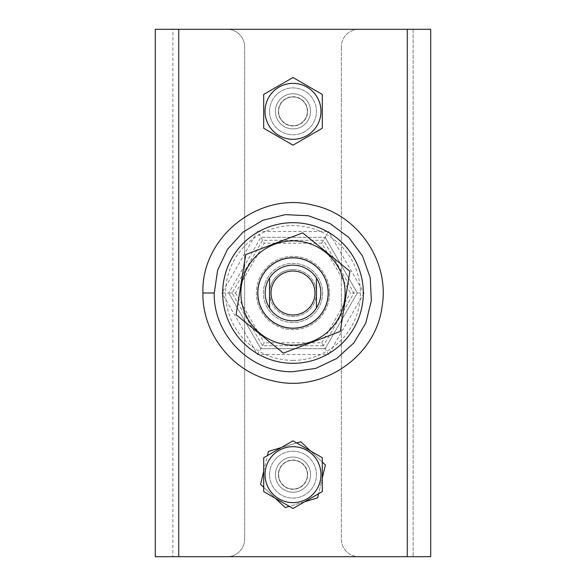<?xml version="1.0" encoding="UTF-8"?>
<svg xmlns="http://www.w3.org/2000/svg" width="586" height="586" viewBox="0 0 586 586"><rect width="100%" height="100%" fill="white"/><g stroke="black" fill="none" stroke-linecap="round" stroke-linejoin="round"><path stroke-width="0.44" stroke-dasharray="2.93 2.2" d="M358.925 29.3A17.58 17.58 0 0 0 341.345 46.88A17.58 17.58 0 0 1 358.925 29.3L407.27 29.3L358.925 29.3M341.345 46.88L341.345 539.12A17.58 17.58 0 0 0 358.925 556.7A17.58 17.58 0 0 1 341.345 539.12L341.345 46.88M407.27 556.7L155.29 556.7L155.29 29.3L430.71 29.3L430.71 556.7L407.27 556.7L413.13 556.7L407.27 556.7L407.27 29.3M227.075 556.7L178.73 556.7L227.075 556.7A17.58 17.58 0 0 0 244.655 539.12L244.655 46.88A17.58 17.58 0 0 0 227.075 29.3A17.58 17.58 0 0 1 244.655 46.88L244.655 539.12A17.58 17.58 0 0 1 227.075 556.7M172.87 556.7L178.73 556.7L172.87 556.7L172.87 29.3L178.73 29.3L172.87 29.3L172.87 556.7M227.075 29.3L178.73 29.3L227.075 29.3M228.716 293L260.858 348.67L325.142 348.67L357.284 293L325.142 237.33L328.526 231.47L364.045 293L357.284 293L325.142 348.67L260.858 348.67L228.716 293L260.858 237.33L228.716 293L221.955 293L257.474 231.47L260.858 237.33L325.142 237.33L260.858 237.33L264.242 243.19L235.484 293L228.716 293M257.474 354.53L264.242 342.81L321.758 342.81L328.526 354.53L257.474 354.53L221.955 293M325.142 237.33L357.284 293L350.516 293L321.758 243.19L325.142 237.33M278.592 474.66A14.408 14.408 0 0 0 300.2 487.134A14.408 14.408 0 0 0 300.2 462.186A14.408 14.408 0 0 0 278.592 474.66A14.408 14.408 0 0 1 293 460.252A14.408 14.408 0 0 1 307.408 474.66A14.408 14.408 0 0 1 293 489.068A14.408 14.408 0 0 1 278.592 474.66M278.592 111.34A14.408 14.408 0 0 0 300.2 123.814A14.408 14.408 0 0 0 300.2 98.866A14.408 14.408 0 0 0 278.592 111.34A14.408 14.408 0 0 1 293 96.932A14.408 14.408 0 0 1 307.408 111.34A14.408 14.408 0 0 1 293 125.748A14.408 14.408 0 0 1 278.592 111.34M329.625 293A36.625 36.625 0 0 1 274.688 324.717A36.625 36.625 0 0 1 274.688 261.283A36.625 36.625 0 0 1 329.625 293A36.625 36.625 0 0 1 274.688 324.717A36.625 36.625 0 0 1 274.688 261.283A36.625 36.625 0 0 1 329.625 293M413.13 29.3L413.13 556.7L413.13 29.3M265.626 468.177A28.128 28.128 0 0 0 286.517 502.034A28.128 28.128 0 0 0 320.374 481.143A28.128 28.128 0 0 0 299.483 447.286A28.128 28.128 0 0 0 265.626 468.177A28.128 28.128 0 0 1 299.483 447.286A28.128 28.128 0 0 1 320.374 481.143A28.128 28.128 0 0 1 286.517 502.034A28.128 28.128 0 0 1 265.626 468.177M322.3 478.081L318.601 493.712M310.609 450.993L322.3 462.017M281.309 447.572L296.699 442.965M263.7 471.239L267.399 455.608M275.391 498.327L263.7 487.303M304.691 501.748L289.301 506.355M300.794 441.734L268.388 451.447L260.594 484.373L285.206 507.586L317.612 497.873L325.406 464.947L300.794 441.734M289.682 488.68A14.408 14.408 0 0 1 282.518 464.779A14.408 14.408 0 0 1 306.8 470.521A14.408 14.408 0 0 1 289.682 488.68A14.408 14.408 0 0 0 307.02 477.978A14.408 14.408 0 0 0 296.318 460.64A14.408 14.408 0 0 0 278.98 471.342A14.408 14.408 0 0 0 289.682 488.68M321.128 111.34A28.128 28.128 0 0 1 293 139.468A28.128 28.128 0 0 1 264.872 111.34A28.128 28.128 0 0 1 293 83.212A28.128 28.128 0 0 1 321.128 111.34A28.128 28.128 0 0 0 293 83.212A28.128 28.128 0 0 0 264.872 111.34A28.128 28.128 0 0 0 293 139.468A28.128 28.128 0 0 0 321.128 111.34M263.7 94.427L263.7 128.253L293 145.174L322.3 128.253L322.3 94.427L293 77.506L263.7 94.427L293 77.506L322.3 94.427L322.3 128.253L293 145.174L263.7 128.253L263.7 94.427L293 77.506L322.3 94.427L322.3 128.253L293 145.174L263.7 128.253M293 125.748A14.408 14.408 0 0 0 305.474 104.14A14.408 14.408 0 0 0 280.526 104.14A14.408 14.408 0 0 0 293 125.748A14.408 14.408 0 0 1 278.592 111.34A14.408 14.408 0 0 1 293 96.932A14.408 14.408 0 0 1 307.408 111.34A14.408 14.408 0 0 1 293 125.748M316.44 308.009A27.835 27.835 0 0 0 285.177 266.286A27.835 27.835 0 0 0 269.56 308.009M257.84 293A35.16 35.16 0 0 1 310.58 262.55A35.16 35.16 0 0 1 310.58 323.45A35.16 35.16 0 0 1 257.84 293M269.56 293A23.44 23.44 0 0 0 304.72 313.298A23.44 23.44 0 0 0 304.72 272.702A23.44 23.44 0 0 0 269.56 293M293 269.553A23.447 23.447 0 0 0 269.553 293A23.447 23.447 0 0 0 293 316.447A23.447 23.447 0 0 0 316.447 293A23.447 23.447 0 0 0 293 269.553M275.178 262.352A35.453 35.453 0 0 0 262.352 310.822A35.453 35.453 0 0 0 310.822 323.648A35.453 35.453 0 0 0 323.648 275.178A35.453 35.453 0 0 0 275.178 262.352A35.453 35.453 0 0 0 262.352 310.822A35.453 35.453 0 0 0 310.822 323.648A35.453 35.453 0 0 0 323.648 275.178A35.453 35.453 0 0 0 275.178 262.352M328.343 353.79A70.32 70.32 0 0 0 353.79 257.657A70.32 70.32 0 0 0 257.657 232.21A70.32 70.32 0 0 0 232.21 328.343A70.32 70.32 0 0 0 328.343 353.79M258.126 299.395A35.453 35.453 0 0 1 286.605 258.126A35.453 35.453 0 0 1 327.874 286.605A35.453 35.453 0 0 1 299.395 327.874A35.453 35.453 0 0 1 258.126 299.395A35.453 35.453 0 0 1 286.605 258.126A35.453 35.453 0 0 1 327.874 286.605A35.453 35.453 0 0 1 299.395 327.874A35.453 35.453 0 0 1 258.126 299.395M362.17 280.32A70.32 70.32 0 0 1 305.68 362.17A70.32 70.32 0 0 1 223.83 305.68A70.32 70.32 0 0 1 280.32 223.83A70.32 70.32 0 0 1 362.17 280.32A70.32 70.32 0 0 1 305.68 362.17A70.32 70.32 0 0 1 223.83 305.68M236.099 314.711L283.353 353.131L340.254 331.42L349.901 271.289L302.647 232.869L245.746 254.58L236.099 314.711L245.746 254.58L302.647 232.869L349.901 271.289L340.254 331.42L283.353 353.131L236.099 314.711L283.353 353.131L340.254 331.42L349.901 271.289L302.647 232.869L245.746 254.58L236.099 314.711L245.746 254.58L302.647 232.869L349.901 271.289L340.254 331.42L283.353 353.131L236.099 314.711L283.353 353.131L340.254 331.42L349.901 271.289L302.647 232.869L245.746 254.58L236.099 314.711M322.608 293A29.608 29.608 0 0 1 278.196 318.645A29.608 29.608 0 0 1 278.196 267.355A29.608 29.608 0 0 1 322.608 293A29.608 29.608 0 0 0 293 263.392A29.608 29.608 0 0 0 263.392 293A29.608 29.608 0 0 0 293 322.608A29.608 29.608 0 0 0 322.608 293M307.804 267.355A29.608 29.608 0 0 1 307.804 318.645A29.608 29.608 0 0 1 263.392 293A29.608 29.608 0 0 1 307.804 267.355A29.608 29.608 0 0 0 267.355 278.196A29.608 29.608 0 0 0 278.196 318.645A29.608 29.608 0 0 0 318.645 307.804A29.608 29.608 0 0 0 307.804 267.355M323.45 345.74L262.55 345.74L232.1 293L262.55 240.26L323.45 240.26L353.9 293L323.45 345.74L353.9 293L323.45 240.26L262.55 240.26L232.1 293L262.55 345.74L323.45 345.74M297.688 322.234A29.608 29.608 0 0 1 265.333 282.445A29.608 29.608 0 0 1 315.971 274.321A29.608 29.608 0 0 1 297.688 322.234A29.608 29.608 0 0 0 322.234 288.312A29.608 29.608 0 0 0 288.312 263.766A29.608 29.608 0 0 0 263.766 297.688A29.608 29.608 0 0 0 297.688 322.234M307.804 318.645A29.608 29.608 0 0 1 263.392 293A29.608 29.608 0 0 1 307.804 267.355A29.608 29.608 0 0 1 307.804 318.645A29.608 29.608 0 0 0 318.645 278.196A29.608 29.608 0 0 0 278.196 267.355A29.608 29.608 0 0 0 267.355 307.804A29.608 29.608 0 0 0 307.804 318.645M269.56 111.34A23.44 23.44 0 0 0 304.72 131.638A23.44 23.44 0 0 0 304.72 91.042A23.44 23.44 0 0 0 269.56 111.34A23.44 23.44 0 0 0 304.72 131.638A23.44 23.44 0 0 0 304.72 91.042A23.44 23.44 0 0 0 269.56 111.34M275.42 111.34A17.58 17.58 0 0 1 301.79 96.119A17.58 17.58 0 0 1 301.79 126.561A17.58 17.58 0 0 1 275.42 111.34A17.58 17.58 0 0 1 301.79 96.119A17.58 17.58 0 0 1 301.79 126.561A17.58 17.58 0 0 1 275.42 111.34M278.35 111.34A14.65 14.65 0 0 0 300.325 124.027A14.65 14.65 0 0 0 300.325 98.653A14.65 14.65 0 0 0 278.35 111.34M269.56 474.66A23.44 23.44 0 0 0 304.72 494.958A23.44 23.44 0 0 0 304.72 454.362A23.44 23.44 0 0 0 269.56 474.66A23.44 23.44 0 0 0 304.72 494.958A23.44 23.44 0 0 0 304.72 454.362A23.44 23.44 0 0 0 269.56 474.66M275.42 474.66A17.58 17.58 0 0 1 301.79 459.439A17.58 17.58 0 0 1 301.79 489.881A17.58 17.58 0 0 1 275.42 474.66A17.58 17.58 0 0 1 301.79 459.439A17.58 17.58 0 0 1 301.79 489.881A17.58 17.58 0 0 1 275.42 474.66M278.35 474.66A14.65 14.65 0 0 0 300.325 487.347A14.65 14.65 0 0 0 300.325 461.973A14.65 14.65 0 0 0 278.35 474.66M293 440.826L322.3 457.747L322.3 491.573L293 508.494L263.7 491.573L263.7 457.747L293 440.826M178.73 29.3L178.73 556.7M364.045 293L328.526 354.53M257.474 231.47L328.526 231.47M321.758 342.81L350.516 293M321.758 243.19L264.242 243.19M235.484 293L264.242 342.81M293 360.39A67.39 67.39 0 0 1 225.61 293A67.39 67.39 0 0 1 293 225.61A67.39 67.39 0 0 1 360.39 293A67.39 67.39 0 0 1 293 360.39M252.566 260.125A52.11 52.11 0 0 1 345.11 293A52.11 52.11 0 0 1 275.559 342.099A52.11 52.11 0 0 1 252.566 260.125M244.318 311.576A52.11 52.11 0 0 0 326.805 332.658A52.11 52.11 0 0 0 319.055 247.871A52.11 52.11 0 0 0 244.318 311.576A52.11 52.11 0 0 1 319.055 247.871A52.11 52.11 0 0 1 326.805 332.658A52.11 52.11 0 0 1 244.318 311.576M319.055 247.871A52.11 52.11 0 0 0 241.754 283.558A52.11 52.11 0 0 0 301.255 344.451A52.11 52.11 0 0 0 319.055 247.871A52.11 52.11 0 0 1 301.255 344.451A52.11 52.11 0 0 1 241.754 283.558A52.11 52.11 0 0 1 319.055 247.871M301.255 241.549A52.11 52.11 0 0 0 241.754 302.442A52.11 52.11 0 0 0 319.055 338.129A52.11 52.11 0 0 0 301.255 241.549A52.11 52.11 0 0 1 319.055 338.129A52.11 52.11 0 0 1 241.754 302.442A52.11 52.11 0 0 1 301.255 241.549"/><path stroke-width="0.88" d="M407.27 556.7L430.71 556.7L430.71 29.3L155.29 29.3L155.29 556.7L407.27 556.7L407.27 29.3M292.978 371.722C250.874 372.901 213.092 334.804 214.264 293L217.655 270.131L227.529 249.27L243.051 232.115L262.872 220.27L285.272 214.63L308.368 215.751L330.101 223.581L348.677 237.315L362.456 255.884L370.198 277.647L371.363 300.706L365.759 323.15L353.834 342.942L336.752 358.456L315.869 368.345L293 371.722M322.3 462.017L325.406 464.947L322.3 478.081M296.699 442.965L300.794 441.734L310.609 450.993M267.399 455.608L268.388 451.447L281.309 447.572M263.7 487.303L260.594 484.373L263.7 471.239M289.301 506.355L285.206 507.586L275.391 498.327M318.601 493.712L317.612 497.873L304.691 501.748M263.7 128.253L263.7 94.427L293 77.506L322.3 94.427L322.3 128.253L293 145.174L263.7 128.253L263.7 94.427M269.56 277.991L269.56 308.009L269.56 277.991A27.835 27.835 0 0 0 269.56 308.009A27.835 27.835 0 0 0 316.44 308.009L316.44 277.991L316.44 308.009A27.835 27.835 0 0 0 316.44 277.991A27.835 27.835 0 0 0 269.56 277.991M269.56 308.009A27.835 27.835 0 0 0 316.44 308.009M314.975 293A21.975 21.975 0 0 1 282.012 312.03A21.975 21.975 0 0 1 282.012 273.97A21.975 21.975 0 0 1 314.975 293M328.16 293A35.16 35.16 0 0 1 293 328.16A35.16 35.16 0 0 1 257.84 293A35.16 35.16 0 0 1 293 257.84A35.16 35.16 0 0 1 328.16 293M328.343 353.79A70.32 70.32 0 0 0 353.79 257.657A70.32 70.32 0 0 0 257.657 232.21A70.32 70.32 0 0 0 232.21 328.343A70.32 70.32 0 0 0 328.343 353.79M223.83 305.68A70.32 70.32 0 0 1 280.32 223.83A70.32 70.32 0 0 1 362.17 280.32M349.901 271.289L340.254 331.42L283.353 353.131L236.099 314.711L245.746 254.58L302.647 232.869L349.901 271.289M322.3 457.747L322.3 491.573L293 508.494L263.7 491.573L263.7 457.747L293 440.826L322.3 457.747M202.917 293C202.111 333.573 232.81 372.388 272.82 380.797C321.882 393.506 375.846 356.837 382.079 306.515C389.932 261.473 357.885 214.403 313.107 205.166C259.159 190.868 200.991 237.249 202.917 293L214.264 293M178.73 29.3L178.73 556.7M252.566 260.125A52.11 52.11 0 0 0 275.559 342.099A52.11 52.11 0 0 0 345.11 293A52.11 52.11 0 0 0 252.566 260.125M268.776 125.323A27.974 27.974 0 0 0 320.974 111.34A27.974 27.974 0 0 0 285.763 84.318A27.974 27.974 0 0 0 268.776 125.323M268.776 488.643A27.974 27.974 0 0 0 320.974 474.66A27.974 27.974 0 0 0 285.763 447.638A27.974 27.974 0 0 0 268.776 488.643"/></g></svg>
